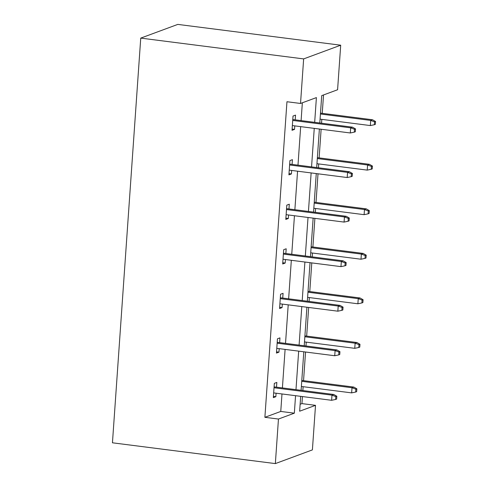 <?xml version="1.0" encoding="UTF-8"?>
<svg xmlns="http://www.w3.org/2000/svg" width="488" height="488" viewBox="0 0 488 488"><rect width="100%" height="100%" fill="white"/><g stroke="black" fill="none" stroke-linecap="round" stroke-linejoin="round"><path stroke-width="0.73" d="M300.126 404.277L301.944 403.606L315.516 405.339L312.399 449.893L275.348 463.6L112.447 442.799L140.745 38.107L177.803 24.4L340.703 45.201L337.586 89.755L321.714 95.63L319.799 122.994M301.944 403.606L302.438 396.567M302.859 390.534L303.127 386.685M303.548 380.658L305.549 352.013M305.97 345.986L306.238 342.137M306.665 336.104L308.666 307.458M309.087 301.431L309.355 297.582M309.776 291.549L311.783 262.904M312.204 256.877L312.472 253.028M312.893 247.001L314.894 218.356M315.321 212.323L315.59 208.474M316.01 202.447L318.011 173.801M318.432 167.768L318.701 163.919M319.128 157.892L321.128 129.247M321.549 123.22L321.818 119.371M322.239 113.338L323.526 94.959M279.624 342.619L279.953 337.873L277.452 338.8L276.452 353.08L278.953 352.153L279.203 348.645M285.852 253.51L286.188 248.77L283.68 249.697L282.68 263.978L285.187 263.05L285.431 259.543M292.086 164.407L292.416 159.661L289.915 160.589L288.914 174.869L291.415 173.941L291.665 170.434M314.675 122.342L316.401 97.594L300.529 103.462L286.956 101.73L264.886 417.313L280.759 411.445L281.985 393.956M282.406 387.923L285.102 349.402M285.523 343.369L288.213 304.847M288.634 298.821L291.33 260.293M291.751 254.266L294.447 215.745M294.868 209.712L297.564 171.19M297.985 165.157L300.675 126.636M301.096 120.603L302.346 102.791M295.197 119.853L295.533 115.113L293.026 116.034L292.031 130.314L294.532 129.387L294.776 125.88M288.969 208.962L289.299 204.216L286.798 205.143L285.797 219.423L288.304 218.496L288.548 214.988M282.735 298.064L283.07 293.325L280.563 294.246L279.569 308.526L282.07 307.605L282.314 304.097M276.507 387.173L276.836 382.427L274.335 383.355L273.335 397.635L275.842 396.707L276.086 393.2M275.348 463.6L278.459 419.046L294.337 413.177L295.557 395.689M264.886 417.313L278.459 419.046M300.529 103.462L303.646 58.908L140.745 38.107M300.681 396.341L299.644 411.213L315.516 405.339M319.378 129.021L316.681 167.549M316.261 173.576L313.564 212.103M313.144 218.13L310.453 256.651M310.032 262.684L307.336 301.206M306.915 307.239L304.219 345.76M303.798 351.787L301.108 390.315M340.703 45.201L303.646 58.908M295.978 389.656L298.674 351.134M299.095 345.108L301.791 306.58M302.212 300.553L304.902 262.026M305.329 255.999L308.019 217.477M308.44 211.444L311.137 172.923M311.558 166.89L314.254 128.368M280.759 411.445L294.337 413.177M292.117 129.082L294.532 129.387M289 173.636L291.415 173.941M285.883 218.185L288.304 218.496M282.772 262.739L285.187 263.05M279.654 307.294L282.07 307.605M276.537 351.848L278.953 352.153M273.42 396.402L275.842 396.707M354.52 129.277L354.319 132.132L355.325 131.766L355.52 128.905L354.52 129.277L350.671 127.832L350.311 132.974L292.361 125.575M292.721 120.432L350.671 127.832L352.47 127.167L292.782 119.542M355.52 128.905L352.47 127.167M350.311 132.974L354.319 132.132M374.351 124.727L375.351 124.355L375.553 121.5L374.552 121.872L374.351 124.727L370.343 125.569L370.703 120.426L372.503 119.755L320.488 113.118M374.552 121.872L370.703 120.426L320.427 114.003M370.343 125.569L320.067 119.145M372.503 119.755L375.553 121.5M351.403 173.832L351.207 176.686L352.208 176.314L352.409 173.46L351.403 173.832L347.554 172.386L347.194 177.528L289.244 170.129M289.604 164.987L347.554 172.386L349.359 171.721L289.665 164.096M352.409 173.46L349.359 171.721M347.194 177.528L351.207 176.686M348.292 218.386L348.09 221.241L349.091 220.869L349.292 218.014L348.292 218.386L344.436 216.94L344.083 222.083L286.133 214.677M286.486 209.541L344.436 216.94L346.242 216.275L286.554 208.65M349.292 218.014L346.242 216.275M344.083 222.083L348.09 221.241M371.234 169.281L372.234 168.909L372.435 166.054L371.435 166.42L371.234 169.281L367.226 170.117L367.586 164.981L369.385 164.31L317.371 157.667M371.435 166.42L367.586 164.981L317.31 158.557M367.226 170.117L316.95 163.7M369.385 164.31L372.435 166.054M368.123 213.829L369.123 213.463L369.318 210.609L368.318 210.975L368.123 213.829L364.109 214.671L364.469 209.529L366.275 208.864L314.26 202.221M368.318 210.975L364.469 209.529L314.193 203.112M364.109 214.671L313.839 208.254M366.275 208.864L369.318 210.609M345.175 262.94L344.973 265.795L345.974 265.423L346.175 262.568L345.175 262.94L341.325 261.495L340.966 266.631L283.016 259.232M283.375 254.089L341.325 261.495L343.125 260.824L283.436 253.205M346.175 262.568L343.125 260.824M340.966 266.631L344.973 265.795M365.006 258.384L366.006 258.018L366.207 255.157L365.207 255.529L365.006 258.384L360.992 259.226L361.352 254.083L363.157 253.418L311.143 246.775M365.207 255.529L361.352 254.083L311.082 247.666M360.992 259.226L310.722 252.802M363.157 253.418L366.207 255.157M342.058 307.489L341.856 310.35L342.863 309.978L343.058 307.123L342.058 307.489L338.208 306.043L337.849 311.185L279.899 303.786M280.258 298.644L338.208 306.043L340.014 305.378L280.319 297.753M343.058 307.123L340.014 305.378M337.849 311.185L341.856 310.35M361.889 302.938L362.889 302.566L363.09 299.711L362.09 300.083L361.889 302.938L357.881 303.78L358.241 298.638L360.04 297.973L308.026 291.33M362.09 300.083L358.241 298.638L307.965 292.214M357.881 303.78L307.605 297.357M360.04 297.973L363.09 299.711M338.94 352.043L338.745 354.898L339.746 354.532L339.947 351.671L338.94 352.043L335.091 350.597L334.731 355.74L276.781 348.34M277.141 343.198L335.091 350.597L336.897 349.933L277.202 342.308M339.947 351.671L336.897 349.933M334.731 355.74L338.745 354.898M358.772 347.493L359.778 347.12L359.973 344.266L358.973 344.638L358.772 347.493L354.764 348.328L355.124 343.192L356.923 342.521L304.909 335.878M358.973 344.638L355.124 343.192L304.847 336.769M354.764 348.328L304.488 341.911M356.923 342.521L359.973 344.266M335.829 396.598L335.628 399.452L336.629 399.08L336.83 396.225L335.829 396.598L331.98 395.152L331.62 400.294L273.67 392.895M274.03 387.753L331.98 395.152L333.78 394.487L274.091 386.862M336.83 396.225L333.78 394.487M331.62 400.294L335.628 399.452M355.66 392.047L356.661 391.675L356.862 388.82L355.856 389.186L355.66 392.047L351.647 392.883L352.007 387.746L353.812 387.075L301.798 380.433M355.856 389.186L352.007 387.746L301.736 381.323M351.647 392.883L301.377 386.465M353.812 387.075L356.862 388.82"/></g></svg>
